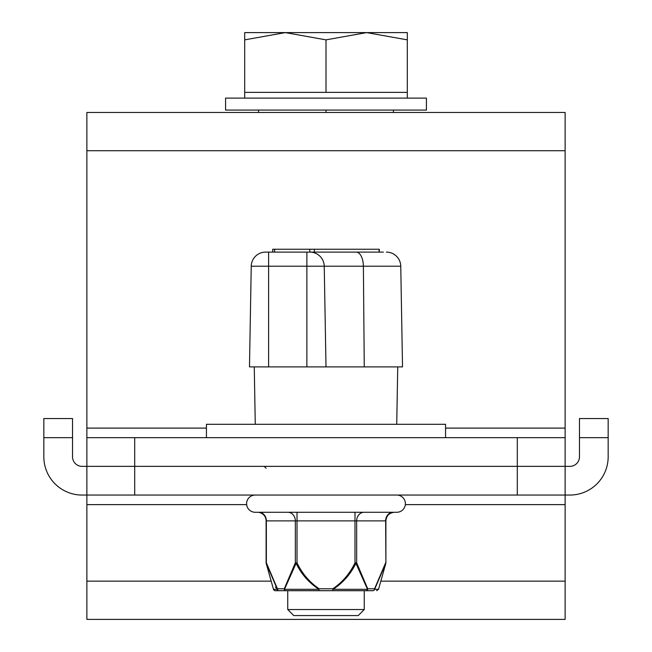 <?xml version="1.0" encoding="UTF-8"?>
<svg xmlns="http://www.w3.org/2000/svg" width="652" height="652" viewBox="0 0 652 652"><rect width="100%" height="100%" fill="white"/><g stroke="black" fill="none" stroke-linecap="round" stroke-linejoin="round"><path stroke-width="0.98" d="M517.297 437.671L565.121 437.671L565.121 466.359L517.297 466.359L517.297 437.671L134.703 437.671L134.703 466.359L86.879 466.359L86.879 437.671L134.703 437.671M134.703 495.055L517.297 495.055L517.297 466.359L134.703 466.359L134.703 495.055L86.879 495.055L86.879 466.359L82.095 466.359A9.568 9.568 0 0 1 72.535 456.799L72.535 437.671L43.839 437.671L43.839 418.543L72.535 418.543L72.535 437.671M565.121 437.671L565.121 112.47L86.879 112.47L86.879 437.671M393.433 110.074L393.433 112.47M258.567 110.074L258.567 112.47M326 110.074L326 112.47M608.161 437.671L608.161 456.799A38.256 38.256 0 0 1 569.905 495.055L565.121 495.055L565.121 466.359L569.905 466.359A9.568 9.568 0 0 0 579.465 456.799L579.465 418.543L608.161 418.543L608.161 437.671L579.465 437.671M380.817 581.144L565.121 581.144L565.121 619.4L86.879 619.4L86.879 581.144L271.183 581.144M565.121 581.144L565.121 504.624L405.332 504.624M246.668 504.624L86.879 504.624L86.879 581.144M565.121 504.624L565.121 495.055L517.297 495.055M43.839 437.671L43.839 456.799A38.256 38.256 0 0 0 82.095 495.055L86.879 495.055L86.879 504.624M396.783 495.055A8.606 8.606 0 0 1 405.389 503.67A8.606 8.606 0 0 1 396.783 512.276L255.217 512.276A8.606 8.606 0 0 1 246.611 503.67A8.606 8.606 0 0 1 255.217 495.055M258.901 512.276L257.499 512.276L258.901 512.276A8.606 7.457 -90 0 1 266.358 520.883L266.358 562.798L277.434 588.789L284.272 588.789L295.348 562.798A1.915 0.815 15.7 0 0 296.089 563.32L284.476 589.31L318.909 589.31C309.007 582.839 301.395 574.176 296.089 563.32L297.01 562.798C302.112 573.54 309.496 582.212 319.162 588.789L332.838 588.789C342.504 582.212 349.888 573.54 354.99 562.798L355.91 563.32C350.621 574.151 343.017 582.815 333.09 589.31L367.524 589.31L355.91 563.32A1.915 0.815 -15.7 0 0 356.652 562.798L367.728 588.789L374.566 588.789L385.642 562.798A1.915 0.815 15.7 0 1 385.829 563.32L374.615 589.31L378.519 589.31L385.829 563.32A1.915 1.915 0 0 0 385.894 562.798L385.894 520.883L356.652 520.883L356.652 562.798L354.99 562.798L354.99 520.883L297.01 520.883L297.01 562.798L295.348 562.798L295.348 520.883L266.106 520.883A8.606 8.606 0 0 0 257.499 512.276M275.511 587.093L277.385 589.31L273.481 589.31A1.915 1.915 0 0 0 275.323 590.704L279.097 590.704L275.323 590.704M287.744 590.704L287.744 609.547L293.767 615.578L358.233 615.578L364.256 609.547L364.256 590.704L366.065 590.704L279.097 590.704A1.915 1.769 90 0 1 277.385 589.31L266.171 563.32A1.915 0.815 -15.7 0 1 266.358 562.798L266.358 562.798M372.903 590.704A1.915 1.654 -90 0 0 374.566 588.789A1.915 1.491 46.2 0 1 374.615 589.31A1.915 1.769 -90 0 1 372.903 590.704L366.065 590.704A1.915 1.654 -90 0 0 367.728 588.789A1.915 1.491 -46.2 0 1 367.524 589.31A1.915 1.516 -90 0 1 366.065 590.704M277.385 589.31A1.915 1.491 -46.2 0 1 277.434 588.789A1.915 1.654 90 0 0 279.097 590.704M318.909 589.31L319.162 590.704L318.909 589.31M284.272 588.789A1.915 1.491 46.2 0 0 284.476 589.31A1.915 1.516 90 0 0 285.935 590.704A1.915 1.654 90 0 1 284.272 588.789M332.838 588.789L332.838 590.704L332.838 588.789M354.99 512.276L364.101 512.276A8.606 7.457 90 0 0 356.652 520.883L354.99 520.883L354.99 512.276M393.099 512.276L394.501 512.276L393.099 512.276A8.606 7.457 90 0 0 385.642 520.883L385.894 562.798M287.899 512.276L297.01 512.276L297.01 520.883L295.348 520.883A8.606 7.457 -90 0 0 287.899 512.276M445.56 437.671L445.56 424.281L206.44 424.281L206.44 437.671M272.723 252.112L272.723 249.243L314.386 249.243L314.386 252.112L379.089 252.112L379.089 249.243L314.386 249.243M396.734 424.281L397.736 366.889M255.266 424.281L254.264 366.889M309.896 252.112A14.344 14.344 0 0 1 324.24 266.212L268.608 266.212L268.608 252.112L265.584 252.112L383.392 252.112M268.608 366.889L268.608 266.212L251.24 266.212A14.344 14.344 0 0 1 265.584 252.112A14.344 14.344 0 0 0 251.24 266.212L249.48 366.889L306.872 366.889L306.872 252.112L309.773 252.112L309.773 249.243M364.256 366.889L402.52 366.889L400.76 266.212A14.344 14.344 0 0 0 386.416 252.112A14.344 14.344 0 0 1 400.76 266.212L363.384 266.212L364.256 366.889L306.872 366.889M356.204 252.112A14.344 7.172 -90 0 1 363.384 266.212L324.24 266.212L326 366.889M287.744 609.547L364.256 609.547M426.432 98.118L225.568 98.118L225.568 110.074L426.432 110.074L426.432 98.118M244.696 98.118L244.696 39.862L285.348 32.6L244.696 32.6L244.696 39.862M407.304 98.118L407.304 92.38L244.696 92.38M366.652 32.6L285.348 32.6L326 39.862L366.652 32.6L407.304 39.862L407.304 32.6L366.652 32.6M326 92.38L326 39.862M407.304 92.38L407.304 39.862M86.879 428.103L206.44 428.103M445.56 428.103L565.121 428.103M565.121 150.726L86.879 150.726M274.614 249.243L274.614 252.112M273.481 589.31L266.171 563.32A1.915 1.915 0 0 1 266.106 562.798L266.106 520.883M266.106 468.275L264.19 466.359M378.519 589.31L376.677 590.704M385.894 520.883C386.408 515.65 389.277 512.782 394.501 512.276M379.277 249.243L379.277 252.112"/></g></svg>
